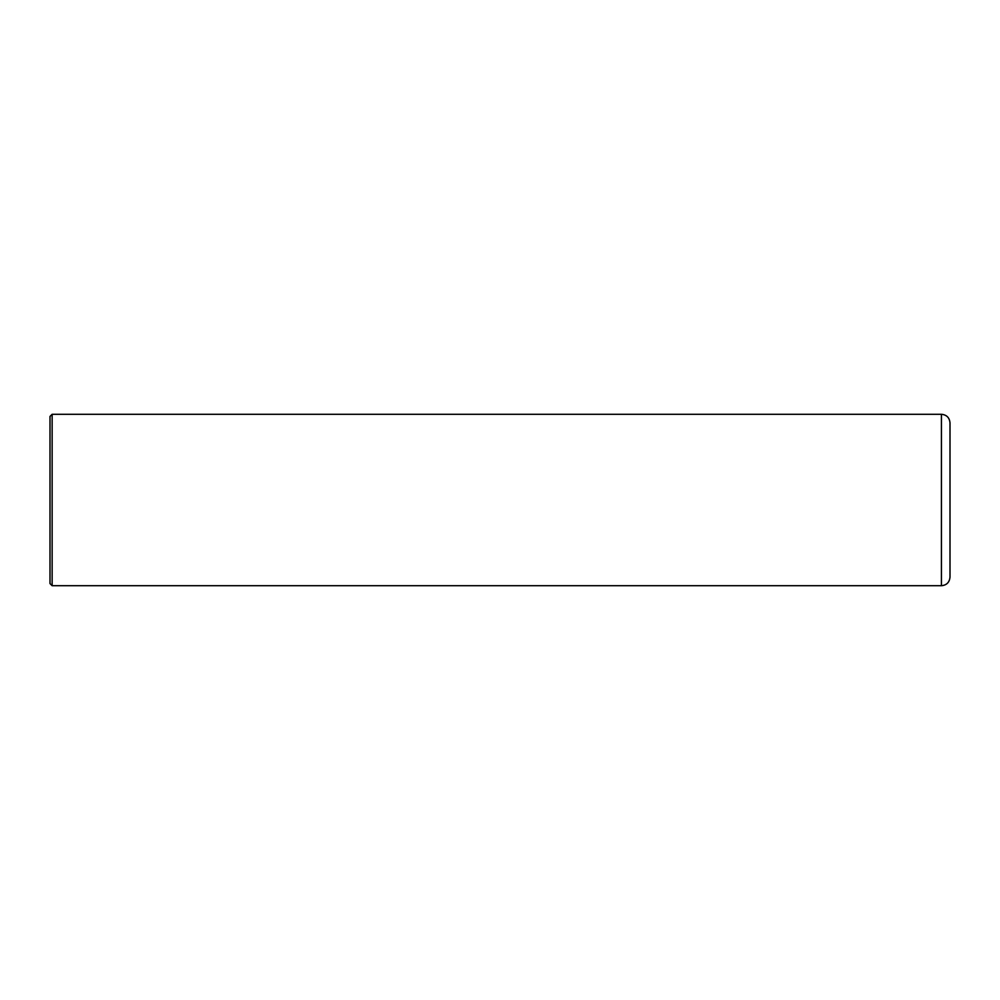 <?xml version="1.0" encoding="UTF-8"?>
<svg xmlns="http://www.w3.org/2000/svg" width="1000" height="1000" viewBox="0 0 1000 1000"><rect width="100%" height="100%" fill="white"/><g stroke="black" fill="none" stroke-linecap="round" stroke-linejoin="round"><path stroke-width="1.5" d="M941.425 414.288C946.637 414.787 949.488 417.65 950 422.863L950 577.137C949.488 582.35 946.637 585.212 941.425 585.712L52.138 585.712L52.138 414.288L941.425 414.288L941.425 585.712M52.138 414.288L50 416.425L50 583.575L52.138 585.712"/></g></svg>
